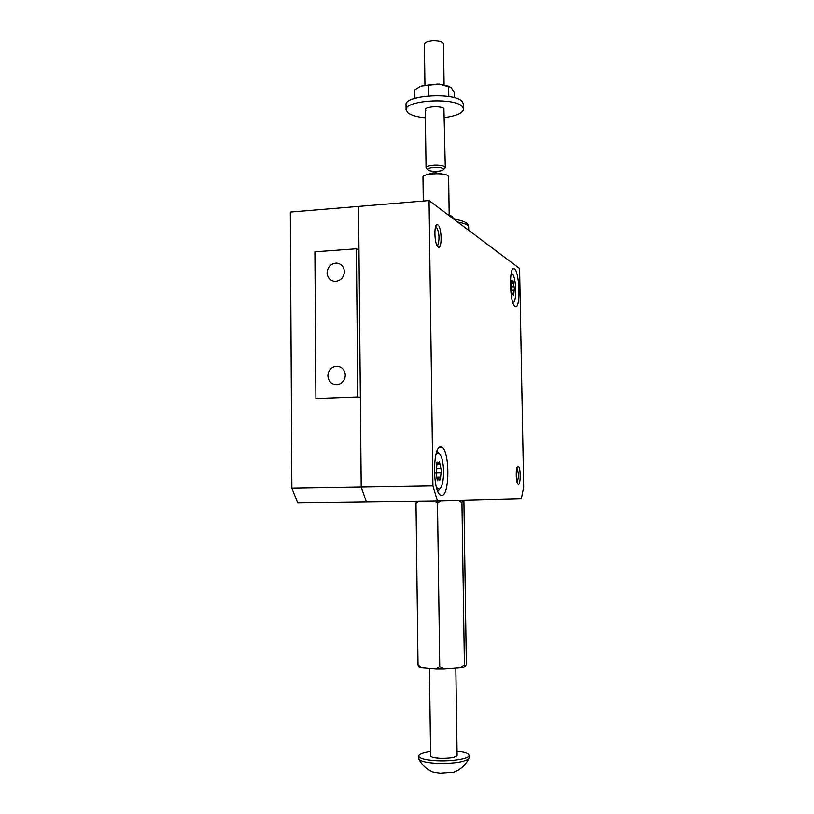 <?xml version="1.0" encoding="UTF-8"?>
<svg xmlns="http://www.w3.org/2000/svg" width="814" height="814" viewBox="0 0 814 814"><rect width="100%" height="100%" fill="white"/><g stroke="black" fill="none" stroke-linecap="round" stroke-linejoin="round"><path stroke-width="1.22" d="M297.71 502.879L291.86 488.227L290.323 212.057L429.059 200.559L432.916 485.917L437.484 501.078L297.71 502.879M291.86 488.227L361.213 487.087L358.557 206.4L361.213 487.087L366.442 501.994L361.213 487.087L432.916 485.917M514.448 268.915L514.173 268.752C508.719 265.181 509.717 304.294 515.14 306.593L515.282 306.675C520.675 309.981 519.82 272.039 514.448 268.915M440.985 446.947C432.661 444.485 432.336 492.46 440.7 495.136L441.656 495.36C449.908 496.286 449.888 449.959 441.676 447.151L440.985 446.947M518.396 484.259L518.192 484.208C515.689 483.485 515.567 465.496 518.07 466.198L518.243 466.249C520.726 466.992 520.879 484.747 518.396 484.259M438.176 247.008C434.198 245.024 433.659 222.334 437.647 224.756L437.871 224.888C441.829 227.157 442.317 249.44 438.349 247.1L438.176 247.008M429.059 200.559L519.597 268.498L523.677 487.148L521.306 498.87L437.484 501.078M327.086 272.843C327.554 278.042 330.25 280.901 335.154 281.441C340.74 280.85 343.823 277.594 344.403 271.673C343.966 266.616 341.371 263.756 336.65 263.085C330.901 263.512 327.716 266.758 327.086 272.843M327.869 375.844C328.653 382.081 332.02 384.991 337.963 384.584C342.531 383.252 344.973 380.097 345.299 375.091C344.556 369.007 341.29 366.076 335.51 366.31C330.769 367.521 328.225 370.696 327.869 375.844M356.41 248.779L314.896 251.801L315.913 398.534L357.784 396.947L356.41 248.779L358.974 250.122M360.368 397.476L357.784 396.947M435.775 226.2L437.352 228.866C439.367 234.147 439.54 239.489 437.861 244.882L438.461 242.684M437.22 245.889L437.861 244.882M517.287 482.834L518.721 475.274L516.951 467.653M517.338 482.753L517.745 481.634M448.626 176.77L448.117 175.855C444.79 172.365 421.978 173.535 422.975 177.137L423.29 201.038M436.528 487.759L439.468 489.245C442.307 486.833 443.671 480.464 443.559 470.136C443.223 462.922 442.104 457.702 440.181 454.497C438.705 452.381 437.271 452.452 435.877 454.7M436.986 451.139L438.929 453.205M440.496 477.869L441.392 470.584L439.418 461.68L438.054 463.797L437.098 462.098L436.09 473.87L437.505 480.738L438.899 478.561L439.814 480.209L440.496 477.869M439.163 489.58L437.769 491.29M512.698 302.035L513.603 302.126C515.16 300.712 515.873 296.347 515.73 289.011C515.384 281.909 514.397 276.984 512.779 274.247L511.121 273.758M513.827 293.823L514.356 288.532L513.441 282.723L512.993 280.83L512.301 282.082L511.528 280.281L510.917 285.592L511.579 292.45L512.016 294.943L512.728 293.661L513.481 295.431L513.827 293.823M447.049 214.062L452.136 216.31L453.754 218.956M452.411 218.081L453.805 219.017M421.774 667.826L418.63 666.88L418.03 664.814L421.774 667.826L435.989 669.037L439.743 666.635L437.494 503.215L434.584 501.119M418.752 501.322L416.005 503.428L416.402 501.353M418.03 664.814L416.005 503.428M439.743 666.635L444.078 669.037L460.215 667.836L464.407 664.824L464.845 666.89L466.351 664.56L463.899 500.386M462.271 500.427L461.945 502.818L458.302 500.529M464.407 664.824L461.945 502.818M440.791 500.986L437.494 503.215M435.989 669.037L444.078 669.037M460.215 667.836L464.845 666.89M431.308 771.306L434.045 772.425L440.343 773.229L453.886 772.211L456.919 770.868M418.681 756.125L418.956 759.33C420.838 761.405 426.75 762.738 436.691 763.329C453.398 763.674 464.082 762.158 468.742 758.78L469.078 757.834M457.112 755.392L457.112 755.473C455.575 757.478 449.908 758.404 440.099 758.261C434.066 757.895 430.901 757.061 430.606 755.768L429.456 668.477M457.051 751.139C464.794 752.075 468.793 753.499 469.047 755.412C469.454 758.648 452.106 761.548 436.65 760.714C425.183 760.001 419.2 758.414 418.681 755.972C419.108 754.11 423.066 752.624 430.555 751.515M454.334 97.7L454.253 92.389L451.078 87.403L439.316 84.076L449.501 86.396M419.993 86.61L414.814 89.916L414.916 98.29M421.235 86.06L439.316 84.076M438.024 83.995L422.13 85.745M448.656 86.223L448.809 96.53M428.683 84.951L428.836 95.849M426.76 168.691L426.058 167.816C426.424 166.392 429.334 165.517 434.778 165.181C440.995 165.14 444.495 165.903 445.278 167.481L443.915 108.557C440.954 105.525 424.552 106.634 425.284 109.798L425.854 110.735M444.556 117.562C456.695 115.883 463.044 113.004 463.604 108.934L462.149 106.359C453.703 97.12 403.693 100.448 406.115 109.982L407.977 112.892C411.335 115.364 417.144 117.002 425.386 117.827M463.532 104.161L462.077 101.312C453.622 91.962 403.632 95.319 406.054 104.975L406.105 109.707M436.416 171.367C440.425 171.143 442.796 170.513 443.528 169.475C443.406 168.05 440.557 167.338 434.961 167.348C430.046 167.674 427.686 168.467 427.899 169.75C428.988 170.889 431.827 171.428 436.416 171.367M445.278 167.481L444.505 168.508M443.498 44.017L443.498 43.915C442.704 41.758 439.224 40.7 433.048 40.731C427.645 41.148 424.766 42.338 424.409 44.282L424.949 84.971M436.955 477.146L440.425 477.085M436.385 468.599L440.812 468.518M436.548 462.83L437.505 462.81M436.436 464.631L439.987 464.56M435.643 472.965L440.944 472.863M437.057 479.833L438.095 479.812M511.579 293.325L513.776 293.193M510.632 286.904L513.97 286.691M511.202 281.084L511.853 281.044M511.294 283.465L513.431 283.333M511.457 290.283L514.082 290.13M511.752 294.434L512.311 294.403M468.671 227.065L468.671 226.882C468.365 224.908 464.692 223.28 457.651 222.019M513.176 268.813L514.173 268.752M437.647 224.756L436.711 224.827M439.743 447.201L441.676 447.151M445.289 174.613L434.92 172.649M448.626 176.689L449.175 214.56M433.282 172.792L426.424 174.827M436.426 463.827L438.054 463.797M436.915 478.591L438.654 478.561M439.468 489.245L437.728 491.188M512.047 273.575L511.294 272.873M511.192 282.153L512.301 282.082M511.619 293.732L512.596 293.671M513.603 302.126L512.962 302.869M453.886 772.211C460.409 769.739 465.364 765.262 468.742 758.78M455.83 668.162L457.112 755.473M469.088 757.976L469.047 755.412M434.045 772.425C427.492 770.105 422.466 765.74 418.956 759.33M463.604 108.934L463.532 103.917M443.528 169.475L445.227 167.796M443.498 43.915L444.088 84.707M425.284 109.717L426.058 167.745M427.899 169.75L426.16 168.132M453.612 218.986C467.928 221.53 468.019 224.115 468.671 226.882L468.722 230.321"/></g></svg>
